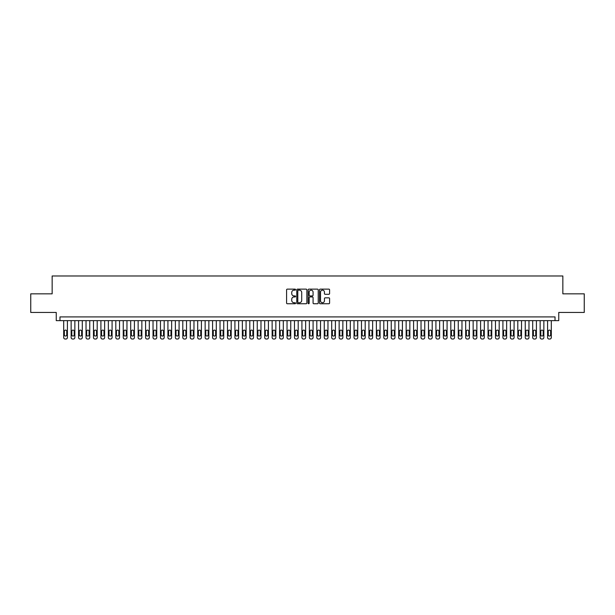 <?xml version="1.0" encoding="UTF-8"?>
<svg xmlns="http://www.w3.org/2000/svg" width="615" height="615" viewBox="0 0 615 615"><rect width="100%" height="100%" fill="white"/><g stroke="black" fill="none" stroke-linecap="round" stroke-linejoin="round"><path stroke-width="0.92" d="M295.592 289.65A0.515 0.515 0 0 0 295.077 289.135L287.313 289.135A0.73 0.73 0 0 0 286.582 289.865L286.582 303.018A0.73 0.73 0 0 0 287.313 303.749L295.077 303.749A0.515 0.515 0 0 0 295.592 303.241A0.515 0.515 0 0 0 295.077 302.726L294.07 302.726A2.337 2.337 0 0 1 291.733 300.389L291.733 299.297A2.337 2.337 0 0 1 294.07 296.953L295.077 296.953A0.515 0.515 0 0 0 295.592 296.445A0.515 0.515 0 0 0 295.077 295.93L294.07 295.93A2.337 2.337 0 0 1 291.733 293.593L291.733 292.502A2.337 2.337 0 0 1 294.07 290.157L295.077 290.157A0.515 0.515 0 0 0 295.592 289.65M328.856 294.293A0.73 0.73 0 0 0 329.586 293.555L329.586 289.865A0.73 0.73 0 0 0 328.856 289.135L320.231 289.135A0.73 0.73 0 0 0 319.5 289.865L319.5 303.018A0.73 0.73 0 0 0 320.231 303.749L328.856 303.749A0.73 0.73 0 0 0 329.586 303.018L329.586 298.567A0.73 0.73 0 0 0 328.856 297.837L325.166 297.837A0.73 0.73 0 0 0 324.436 298.567L324.436 300.773A1.953 1.953 0 0 1 322.483 302.726A1.953 1.953 0 0 1 320.523 300.773L320.523 292.117A1.953 1.953 0 0 1 322.483 290.157A1.953 1.953 0 0 1 324.436 292.117L324.436 293.555A0.73 0.73 0 0 0 325.166 294.293L328.856 294.293M555.03 320.638L558.751 320.638L558.751 312.451L584.25 312.451L584.25 293.839L562.848 293.839L562.848 275.974L52.152 275.974L52.152 293.839L30.75 293.839L30.75 312.451L56.249 312.451L56.249 320.638L555.03 320.638L555.03 316.917L59.97 316.917L59.97 320.638M306.862 289.865A0.73 0.73 0 0 0 306.132 289.135L297.506 289.135A0.73 0.73 0 0 0 296.776 289.865L296.776 303.018A0.73 0.73 0 0 0 297.506 303.749L306.132 303.749A0.73 0.73 0 0 0 306.862 303.018L306.862 289.865M308.868 289.135L317.494 289.135A0.73 0.73 0 0 1 318.224 289.865L318.224 303.018A0.73 0.73 0 0 1 317.494 303.749L313.804 303.749A0.73 0.73 0 0 1 313.073 303.018L313.073 297.691A0.73 0.73 0 0 0 312.343 296.953L309.891 296.953A0.73 0.73 0 0 0 309.161 297.691L309.161 303.241A0.515 0.515 0 0 1 308.653 303.749A0.515 0.515 0 0 1 308.138 303.241L308.138 289.865A0.73 0.73 0 0 1 308.868 289.135M298.313 290.157A0.515 0.515 0 0 0 297.798 290.672L297.798 302.219A0.515 0.515 0 0 0 298.313 302.726L299.374 302.726A2.337 2.337 0 0 0 301.711 300.389L301.711 292.502A2.337 2.337 0 0 0 299.374 290.157L298.313 290.157M313.073 292.148A1.953 1.953 0 0 0 311.121 290.195A1.953 1.953 0 0 0 309.161 292.148L309.161 295.2A0.73 0.73 0 0 0 309.891 295.93L312.343 295.93A0.73 0.73 0 0 0 313.073 295.2L313.073 292.148M67.412 320.638L67.412 337.535A1.491 1.491 0 0 1 65.928 339.026L65.182 339.026A1.491 1.491 0 0 1 63.691 337.535L63.691 320.638M66.743 334.86L66.743 331.285A1.192 1.192 0 0 0 65.551 330.094A1.192 1.192 0 0 0 64.36 331.285L64.36 334.86A1.192 1.192 0 0 0 65.551 336.051A1.192 1.192 0 0 0 66.743 334.86M74.861 320.638L74.861 337.535A1.491 1.491 0 0 1 73.37 339.026L72.624 339.026A1.491 1.491 0 0 1 71.14 337.535L71.14 320.638M74.192 334.86L74.192 331.285A1.192 1.192 0 0 0 73.001 330.094A1.192 1.192 0 0 0 71.809 331.285L71.809 334.86A1.192 1.192 0 0 0 73.001 336.051A1.192 1.192 0 0 0 74.192 334.86M82.302 320.638L82.302 337.535A1.491 1.491 0 0 1 80.811 339.026L80.073 339.026A1.491 1.491 0 0 1 78.582 337.535L78.582 320.638M81.634 334.86L81.634 331.285A1.192 1.192 0 0 0 80.442 330.094A1.192 1.192 0 0 0 79.25 331.285L79.25 334.86A1.192 1.192 0 0 0 80.442 336.051A1.192 1.192 0 0 0 81.634 334.86M89.752 320.638L89.752 337.535A1.491 1.491 0 0 1 88.26 339.026L87.515 339.026A1.491 1.491 0 0 1 86.023 337.535L86.023 320.638M89.075 334.86L89.075 331.285A1.192 1.192 0 0 0 87.883 330.094A1.192 1.192 0 0 0 86.692 331.285L86.692 334.86A1.192 1.192 0 0 0 87.883 336.051A1.192 1.192 0 0 0 89.075 334.86M97.193 320.638L97.193 337.535A1.491 1.491 0 0 1 95.702 339.026L94.956 339.026A1.491 1.491 0 0 1 93.472 337.535L93.472 320.638M96.524 334.86L96.524 331.285A1.192 1.192 0 0 0 95.333 330.094A1.192 1.192 0 0 0 94.141 331.285L94.141 334.86A1.192 1.192 0 0 0 95.333 336.051A1.192 1.192 0 0 0 96.524 334.86M104.635 320.638L104.635 337.535A1.491 1.491 0 0 1 103.151 339.026L102.405 339.026A1.491 1.491 0 0 1 100.914 337.535L100.914 320.638M103.966 334.86L103.966 331.285A1.192 1.192 0 0 0 102.774 330.094A1.192 1.192 0 0 0 101.583 331.285L101.583 334.86A1.192 1.192 0 0 0 102.774 336.051A1.192 1.192 0 0 0 103.966 334.86M112.084 320.638L112.084 337.535A1.491 1.491 0 0 1 110.592 339.026L109.847 339.026A1.491 1.491 0 0 1 108.355 337.535L108.355 320.638M111.415 334.86L111.415 331.285A1.192 1.192 0 0 0 110.223 330.094A1.192 1.192 0 0 0 109.032 331.285L109.032 334.86A1.192 1.192 0 0 0 110.223 336.051A1.192 1.192 0 0 0 111.415 334.86M119.525 320.638L119.525 337.535A1.491 1.491 0 0 1 118.034 339.026L117.296 339.026A1.491 1.491 0 0 1 115.804 337.535L115.804 320.638M118.856 334.86L118.856 331.285A1.192 1.192 0 0 0 117.665 330.094A1.192 1.192 0 0 0 116.473 331.285L116.473 334.86A1.192 1.192 0 0 0 117.665 336.051A1.192 1.192 0 0 0 118.856 334.86M126.967 320.638L126.967 337.535A1.491 1.491 0 0 1 125.483 339.026L124.737 339.026A1.491 1.491 0 0 1 123.246 337.535L123.246 320.638M126.298 334.86L126.298 331.285A1.192 1.192 0 0 0 125.106 330.094A1.192 1.192 0 0 0 123.915 331.285L123.915 334.86A1.192 1.192 0 0 0 125.106 336.051A1.192 1.192 0 0 0 126.298 334.86M134.416 320.638L134.416 337.535A1.491 1.491 0 0 1 132.925 339.026L132.179 339.026A1.491 1.491 0 0 1 130.695 337.535L130.695 320.638M133.747 334.86L133.747 331.285A1.192 1.192 0 0 0 132.556 330.094A1.192 1.192 0 0 0 131.364 331.285L131.364 334.86A1.192 1.192 0 0 0 132.556 336.051A1.192 1.192 0 0 0 133.747 334.86M141.857 320.638L141.857 337.535A1.491 1.491 0 0 1 140.374 339.026L139.628 339.026A1.491 1.491 0 0 1 138.137 337.535L138.137 320.638M141.189 334.86L141.189 331.285A1.192 1.192 0 0 0 139.997 330.094A1.192 1.192 0 0 0 138.806 331.285L138.806 334.86A1.192 1.192 0 0 0 139.997 336.051A1.192 1.192 0 0 0 141.189 334.86M149.307 320.638L149.307 337.535A1.491 1.491 0 0 1 147.815 339.026L147.07 339.026A1.491 1.491 0 0 1 145.578 337.535L145.578 320.638M148.63 334.86L148.63 331.285A1.192 1.192 0 0 0 147.446 330.094A1.192 1.192 0 0 0 146.255 331.285L146.255 334.86A1.192 1.192 0 0 0 147.446 336.051A1.192 1.192 0 0 0 148.63 334.86M156.748 320.638L156.748 337.535A1.491 1.491 0 0 1 155.257 339.026L154.519 339.026A1.491 1.491 0 0 1 153.027 337.535L153.027 320.638M156.079 334.86L156.079 331.285A1.192 1.192 0 0 0 154.888 330.094A1.192 1.192 0 0 0 153.696 331.285L153.696 334.86A1.192 1.192 0 0 0 154.888 336.051A1.192 1.192 0 0 0 156.079 334.86M164.19 320.638L164.19 337.535A1.491 1.491 0 0 1 162.706 339.026L161.96 339.026A1.491 1.491 0 0 1 160.469 337.535L160.469 320.638M163.521 334.86L163.521 331.285A1.192 1.192 0 0 0 162.329 330.094A1.192 1.192 0 0 0 161.138 331.285L161.138 334.86A1.192 1.192 0 0 0 162.329 336.051A1.192 1.192 0 0 0 163.521 334.86M171.639 320.638L171.639 337.535A1.491 1.491 0 0 1 170.147 339.026L169.402 339.026A1.491 1.491 0 0 1 167.918 337.535L167.918 320.638M170.97 334.86L170.97 331.285A1.192 1.192 0 0 0 169.778 330.094A1.192 1.192 0 0 0 168.587 331.285L168.587 334.86A1.192 1.192 0 0 0 169.778 336.051A1.192 1.192 0 0 0 170.97 334.86M179.08 320.638L179.08 337.535A1.491 1.491 0 0 1 177.597 339.026L176.851 339.026A1.491 1.491 0 0 1 175.36 337.535L175.36 320.638M178.412 334.86L178.412 331.285A1.192 1.192 0 0 0 177.22 330.094A1.192 1.192 0 0 0 176.028 331.285L176.028 334.86A1.192 1.192 0 0 0 177.22 336.051A1.192 1.192 0 0 0 178.412 334.86M186.53 320.638L186.53 337.535A1.491 1.491 0 0 1 185.038 339.026L184.292 339.026A1.491 1.491 0 0 1 182.801 337.535L182.801 320.638M185.853 334.86L185.853 331.285A1.192 1.192 0 0 0 184.669 330.094A1.192 1.192 0 0 0 183.478 331.285L183.478 334.86A1.192 1.192 0 0 0 184.669 336.051A1.192 1.192 0 0 0 185.853 334.86M193.971 320.638L193.971 337.535A1.491 1.491 0 0 1 192.48 339.026L191.734 339.026A1.491 1.491 0 0 1 190.25 337.535L190.25 320.638M193.302 334.86L193.302 331.285A1.192 1.192 0 0 0 192.111 330.094A1.192 1.192 0 0 0 190.919 331.285L190.919 334.86A1.192 1.192 0 0 0 192.111 336.051A1.192 1.192 0 0 0 193.302 334.86M201.413 320.638L201.413 337.535A1.491 1.491 0 0 1 199.929 339.026L199.183 339.026A1.491 1.491 0 0 1 197.692 337.535L197.692 320.638M200.744 334.86L200.744 331.285A1.192 1.192 0 0 0 199.552 330.094A1.192 1.192 0 0 0 198.361 331.285L198.361 334.86A1.192 1.192 0 0 0 199.552 336.051A1.192 1.192 0 0 0 200.744 334.86M208.862 320.638L208.862 337.535A1.491 1.491 0 0 1 207.37 339.026L206.625 339.026A1.491 1.491 0 0 1 205.141 337.535L205.141 320.638M208.193 334.86L208.193 331.285A1.192 1.192 0 0 0 207.001 330.094A1.192 1.192 0 0 0 205.81 331.285L205.81 334.86A1.192 1.192 0 0 0 207.001 336.051A1.192 1.192 0 0 0 208.193 334.86M216.303 320.638L216.303 337.535A1.491 1.491 0 0 1 214.82 339.026L214.074 339.026A1.491 1.491 0 0 1 212.582 337.535L212.582 320.638M215.634 334.86L215.634 331.285A1.192 1.192 0 0 0 214.443 330.094A1.192 1.192 0 0 0 213.251 331.285L213.251 334.86A1.192 1.192 0 0 0 214.443 336.051A1.192 1.192 0 0 0 215.634 334.86M223.752 320.638L223.752 337.535A1.491 1.491 0 0 1 222.261 339.026L221.515 339.026A1.491 1.491 0 0 1 220.024 337.535L220.024 320.638M223.076 334.86L223.076 331.285A1.192 1.192 0 0 0 221.884 330.094A1.192 1.192 0 0 0 220.7 331.285L220.7 334.86A1.192 1.192 0 0 0 221.884 336.051A1.192 1.192 0 0 0 223.076 334.86M231.194 320.638L231.194 337.535A1.491 1.491 0 0 1 229.703 339.026L228.957 339.026A1.491 1.491 0 0 1 227.473 337.535L227.473 320.638M230.525 334.86L230.525 331.285A1.192 1.192 0 0 0 229.334 330.094A1.192 1.192 0 0 0 228.142 331.285L228.142 334.86A1.192 1.192 0 0 0 229.334 336.051A1.192 1.192 0 0 0 230.525 334.86M238.635 320.638L238.635 337.535A1.491 1.491 0 0 1 237.152 339.026L236.406 339.026A1.491 1.491 0 0 1 234.915 337.535L234.915 320.638M237.967 334.86L237.967 331.285A1.192 1.192 0 0 0 236.775 330.094A1.192 1.192 0 0 0 235.583 331.285L235.583 334.86A1.192 1.192 0 0 0 236.775 336.051A1.192 1.192 0 0 0 237.967 334.86M246.085 320.638L246.085 337.535A1.491 1.491 0 0 1 244.593 339.026L243.847 339.026A1.491 1.491 0 0 1 242.364 337.535L242.364 320.638M245.416 334.86L245.416 331.285A1.192 1.192 0 0 0 244.224 330.094A1.192 1.192 0 0 0 243.033 331.285L243.033 334.86A1.192 1.192 0 0 0 244.224 336.051A1.192 1.192 0 0 0 245.416 334.86M253.526 320.638L253.526 337.535A1.491 1.491 0 0 1 252.035 339.026L251.297 339.026A1.491 1.491 0 0 1 249.805 337.535L249.805 320.638M252.857 334.86L252.857 331.285A1.192 1.192 0 0 0 251.666 330.094A1.192 1.192 0 0 0 250.474 331.285L250.474 334.86A1.192 1.192 0 0 0 251.666 336.051A1.192 1.192 0 0 0 252.857 334.86M260.975 320.638L260.975 337.535A1.491 1.491 0 0 1 259.484 339.026L258.738 339.026A1.491 1.491 0 0 1 257.247 337.535L257.247 320.638M260.299 334.86L260.299 331.285A1.192 1.192 0 0 0 259.107 330.094A1.192 1.192 0 0 0 257.923 331.285L257.923 334.86A1.192 1.192 0 0 0 259.107 336.051A1.192 1.192 0 0 0 260.299 334.86M268.417 320.638L268.417 337.535A1.491 1.491 0 0 1 266.925 339.026L266.18 339.026A1.491 1.491 0 0 1 264.696 337.535L264.696 320.638M267.748 334.86L267.748 331.285A1.192 1.192 0 0 0 266.556 330.094A1.192 1.192 0 0 0 265.365 331.285L265.365 334.86A1.192 1.192 0 0 0 266.556 336.051A1.192 1.192 0 0 0 267.748 334.86M275.858 320.638L275.858 337.535A1.491 1.491 0 0 1 274.375 339.026L273.629 339.026A1.491 1.491 0 0 1 272.137 337.535L272.137 320.638M275.189 334.86L275.189 331.285A1.192 1.192 0 0 0 273.998 330.094A1.192 1.192 0 0 0 272.806 331.285L272.806 334.86A1.192 1.192 0 0 0 273.998 336.051A1.192 1.192 0 0 0 275.189 334.86M283.307 320.638L283.307 337.535A1.491 1.491 0 0 1 281.816 339.026L281.07 339.026A1.491 1.491 0 0 1 279.587 337.535L279.587 320.638M282.639 334.86L282.639 331.285A1.192 1.192 0 0 0 281.447 330.094A1.192 1.192 0 0 0 280.256 331.285L280.256 334.86A1.192 1.192 0 0 0 281.447 336.051A1.192 1.192 0 0 0 282.639 334.86M290.749 320.638L290.749 337.535A1.491 1.491 0 0 1 289.258 339.026L288.52 339.026A1.491 1.491 0 0 1 287.028 337.535L287.028 320.638M290.08 334.86L290.08 331.285A1.192 1.192 0 0 0 288.889 330.094A1.192 1.192 0 0 0 287.697 331.285L287.697 334.86A1.192 1.192 0 0 0 288.889 336.051A1.192 1.192 0 0 0 290.08 334.86M298.198 320.638L298.198 337.535A1.491 1.491 0 0 1 296.707 339.026L295.961 339.026A1.491 1.491 0 0 1 294.47 337.535L294.47 320.638M297.522 334.86L297.522 331.285A1.192 1.192 0 0 0 296.33 330.094A1.192 1.192 0 0 0 295.139 331.285L295.139 334.86A1.192 1.192 0 0 0 296.33 336.051A1.192 1.192 0 0 0 297.522 334.86M305.64 320.638L305.64 337.535A1.491 1.491 0 0 1 304.148 339.026L303.403 339.026A1.491 1.491 0 0 1 301.919 337.535L301.919 320.638M304.971 334.86L304.971 331.285A1.192 1.192 0 0 0 303.779 330.094A1.192 1.192 0 0 0 302.588 331.285L302.588 334.86A1.192 1.192 0 0 0 303.779 336.051A1.192 1.192 0 0 0 304.971 334.86M313.081 320.638L313.081 337.535A1.491 1.491 0 0 1 311.597 339.026L310.852 339.026A1.491 1.491 0 0 1 309.36 337.535L309.36 320.638M312.412 334.86L312.412 331.285A1.192 1.192 0 0 0 311.221 330.094A1.192 1.192 0 0 0 310.029 331.285L310.029 334.86A1.192 1.192 0 0 0 311.221 336.051A1.192 1.192 0 0 0 312.412 334.86M320.53 320.638L320.53 337.535A1.491 1.491 0 0 1 319.039 339.026L318.293 339.026A1.491 1.491 0 0 1 316.802 337.535L316.802 320.638M319.861 334.86L319.861 331.285A1.192 1.192 0 0 0 318.67 330.094A1.192 1.192 0 0 0 317.478 331.285L317.478 334.86A1.192 1.192 0 0 0 318.67 336.051A1.192 1.192 0 0 0 319.861 334.86M327.972 320.638L327.972 337.535A1.491 1.491 0 0 1 326.48 339.026L325.742 339.026A1.491 1.491 0 0 1 324.251 337.535L324.251 320.638M327.303 334.86L327.303 331.285A1.192 1.192 0 0 0 326.111 330.094A1.192 1.192 0 0 0 324.92 331.285L324.92 334.86A1.192 1.192 0 0 0 326.111 336.051A1.192 1.192 0 0 0 327.303 334.86M335.413 320.638L335.413 337.535A1.491 1.491 0 0 1 333.93 339.026L333.184 339.026A1.491 1.491 0 0 1 331.693 337.535L331.693 320.638M334.745 334.86L334.745 331.285A1.192 1.192 0 0 0 333.553 330.094A1.192 1.192 0 0 0 332.361 331.285L332.361 334.86A1.192 1.192 0 0 0 333.553 336.051A1.192 1.192 0 0 0 334.745 334.86M342.863 320.638L342.863 337.535A1.491 1.491 0 0 1 341.371 339.026L340.625 339.026A1.491 1.491 0 0 1 339.142 337.535L339.142 320.638M342.194 334.86L342.194 331.285A1.192 1.192 0 0 0 341.002 330.094A1.192 1.192 0 0 0 339.811 331.285L339.811 334.86A1.192 1.192 0 0 0 341.002 336.051A1.192 1.192 0 0 0 342.194 334.86M350.304 320.638L350.304 337.535A1.491 1.491 0 0 1 348.82 339.026L348.075 339.026A1.491 1.491 0 0 1 346.583 337.535L346.583 320.638M349.635 334.86L349.635 331.285A1.192 1.192 0 0 0 348.444 330.094A1.192 1.192 0 0 0 347.252 331.285L347.252 334.86A1.192 1.192 0 0 0 348.444 336.051A1.192 1.192 0 0 0 349.635 334.86M357.753 320.638L357.753 337.535A1.491 1.491 0 0 1 356.262 339.026L355.516 339.026A1.491 1.491 0 0 1 354.025 337.535L354.025 320.638M357.077 334.86L357.077 331.285A1.192 1.192 0 0 0 355.893 330.094A1.192 1.192 0 0 0 354.701 331.285L354.701 334.86A1.192 1.192 0 0 0 355.893 336.051A1.192 1.192 0 0 0 357.077 334.86M365.195 320.638L365.195 337.535A1.491 1.491 0 0 1 363.703 339.026L362.965 339.026A1.491 1.491 0 0 1 361.474 337.535L361.474 320.638M364.526 334.86L364.526 331.285A1.192 1.192 0 0 0 363.334 330.094A1.192 1.192 0 0 0 362.143 331.285L362.143 334.86A1.192 1.192 0 0 0 363.334 336.051A1.192 1.192 0 0 0 364.526 334.86M372.636 320.638L372.636 337.535A1.491 1.491 0 0 1 371.153 339.026L370.407 339.026A1.491 1.491 0 0 1 368.915 337.535L368.915 320.638M371.967 334.86L371.967 331.285A1.192 1.192 0 0 0 370.776 330.094A1.192 1.192 0 0 0 369.584 331.285L369.584 334.86A1.192 1.192 0 0 0 370.776 336.051A1.192 1.192 0 0 0 371.967 334.86M380.085 320.638L380.085 337.535A1.491 1.491 0 0 1 378.594 339.026L377.848 339.026A1.491 1.491 0 0 1 376.365 337.535L376.365 320.638M379.417 334.86L379.417 331.285A1.192 1.192 0 0 0 378.225 330.094A1.192 1.192 0 0 0 377.033 331.285L377.033 334.86A1.192 1.192 0 0 0 378.225 336.051A1.192 1.192 0 0 0 379.417 334.86M387.527 320.638L387.527 337.535A1.491 1.491 0 0 1 386.043 339.026L385.298 339.026A1.491 1.491 0 0 1 383.806 337.535L383.806 320.638M386.858 334.86L386.858 331.285A1.192 1.192 0 0 0 385.667 330.094A1.192 1.192 0 0 0 384.475 331.285L384.475 334.86A1.192 1.192 0 0 0 385.667 336.051A1.192 1.192 0 0 0 386.858 334.86M394.976 320.638L394.976 337.535A1.491 1.491 0 0 1 393.485 339.026L392.739 339.026A1.491 1.491 0 0 1 391.248 337.535L391.248 320.638M394.3 334.86L394.3 331.285A1.192 1.192 0 0 0 393.116 330.094A1.192 1.192 0 0 0 391.924 331.285L391.924 334.86A1.192 1.192 0 0 0 393.116 336.051A1.192 1.192 0 0 0 394.3 334.86M402.418 320.638L402.418 337.535A1.491 1.491 0 0 1 400.926 339.026L400.18 339.026A1.491 1.491 0 0 1 398.697 337.535L398.697 320.638M401.749 334.86L401.749 331.285A1.192 1.192 0 0 0 400.557 330.094A1.192 1.192 0 0 0 399.366 331.285L399.366 334.86A1.192 1.192 0 0 0 400.557 336.051A1.192 1.192 0 0 0 401.749 334.86M409.859 320.638L409.859 337.535A1.491 1.491 0 0 1 408.375 339.026L407.63 339.026A1.491 1.491 0 0 1 406.138 337.535L406.138 320.638M409.19 334.86L409.19 331.285A1.192 1.192 0 0 0 407.999 330.094A1.192 1.192 0 0 0 406.807 331.285L406.807 334.86A1.192 1.192 0 0 0 407.999 336.051A1.192 1.192 0 0 0 409.19 334.86M417.308 320.638L417.308 337.535A1.491 1.491 0 0 1 415.817 339.026L415.071 339.026A1.491 1.491 0 0 1 413.588 337.535L413.588 320.638M416.639 334.86L416.639 331.285A1.192 1.192 0 0 0 415.448 330.094A1.192 1.192 0 0 0 414.256 331.285L414.256 334.86A1.192 1.192 0 0 0 415.448 336.051A1.192 1.192 0 0 0 416.639 334.86M424.75 320.638L424.75 337.535A1.491 1.491 0 0 1 423.266 339.026L422.52 339.026A1.491 1.491 0 0 1 421.029 337.535L421.029 320.638M424.081 334.86L424.081 331.285A1.192 1.192 0 0 0 422.889 330.094A1.192 1.192 0 0 0 421.698 331.285L421.698 334.86A1.192 1.192 0 0 0 422.889 336.051A1.192 1.192 0 0 0 424.081 334.86M432.199 320.638L432.199 337.535A1.491 1.491 0 0 1 430.708 339.026L429.962 339.026A1.491 1.491 0 0 1 428.471 337.535L428.471 320.638M431.522 334.86L431.522 331.285A1.192 1.192 0 0 0 430.331 330.094A1.192 1.192 0 0 0 429.147 331.285L429.147 334.86A1.192 1.192 0 0 0 430.331 336.051A1.192 1.192 0 0 0 431.522 334.86M439.64 320.638L439.64 337.535A1.491 1.491 0 0 1 438.149 339.026L437.403 339.026A1.491 1.491 0 0 1 435.92 337.535L435.92 320.638M438.972 334.86L438.972 331.285A1.192 1.192 0 0 0 437.78 330.094A1.192 1.192 0 0 0 436.589 331.285L436.589 334.86A1.192 1.192 0 0 0 437.78 336.051A1.192 1.192 0 0 0 438.972 334.86M447.082 320.638L447.082 337.535A1.491 1.491 0 0 1 445.598 339.026L444.853 339.026A1.491 1.491 0 0 1 443.361 337.535L443.361 320.638M446.413 334.86L446.413 331.285A1.192 1.192 0 0 0 445.222 330.094A1.192 1.192 0 0 0 444.03 331.285L444.03 334.86A1.192 1.192 0 0 0 445.222 336.051A1.192 1.192 0 0 0 446.413 334.86M454.531 320.638L454.531 337.535A1.491 1.491 0 0 1 453.04 339.026L452.294 339.026A1.491 1.491 0 0 1 450.81 337.535L450.81 320.638M453.862 334.86L453.862 331.285A1.192 1.192 0 0 0 452.671 330.094A1.192 1.192 0 0 0 451.479 331.285L451.479 334.86A1.192 1.192 0 0 0 452.671 336.051A1.192 1.192 0 0 0 453.862 334.86M461.973 320.638L461.973 337.535A1.491 1.491 0 0 1 460.481 339.026L459.743 339.026A1.491 1.491 0 0 1 458.252 337.535L458.252 320.638M461.304 334.86L461.304 331.285A1.192 1.192 0 0 0 460.112 330.094A1.192 1.192 0 0 0 458.921 331.285L458.921 334.86A1.192 1.192 0 0 0 460.112 336.051A1.192 1.192 0 0 0 461.304 334.86M469.422 320.638L469.422 337.535A1.491 1.491 0 0 1 467.93 339.026L467.185 339.026A1.491 1.491 0 0 1 465.693 337.535L465.693 320.638M468.745 334.86L468.745 331.285A1.192 1.192 0 0 0 467.554 330.094A1.192 1.192 0 0 0 466.37 331.285L466.37 334.86A1.192 1.192 0 0 0 467.554 336.051A1.192 1.192 0 0 0 468.745 334.86M476.863 320.638L476.863 337.535A1.491 1.491 0 0 1 475.372 339.026L474.626 339.026A1.491 1.491 0 0 1 473.143 337.535L473.143 320.638M476.195 334.86L476.195 331.285A1.192 1.192 0 0 0 475.003 330.094A1.192 1.192 0 0 0 473.811 331.285L473.811 334.86A1.192 1.192 0 0 0 475.003 336.051A1.192 1.192 0 0 0 476.195 334.86M484.305 320.638L484.305 337.535A1.491 1.491 0 0 1 482.821 339.026L482.075 339.026A1.491 1.491 0 0 1 480.584 337.535L480.584 320.638M483.636 334.86L483.636 331.285A1.192 1.192 0 0 0 482.444 330.094A1.192 1.192 0 0 0 481.253 331.285L481.253 334.86A1.192 1.192 0 0 0 482.444 336.051A1.192 1.192 0 0 0 483.636 334.86M491.754 320.638L491.754 337.535A1.491 1.491 0 0 1 490.263 339.026L489.517 339.026A1.491 1.491 0 0 1 488.033 337.535L488.033 320.638M491.085 334.86L491.085 331.285A1.192 1.192 0 0 0 489.894 330.094A1.192 1.192 0 0 0 488.702 331.285L488.702 334.86A1.192 1.192 0 0 0 489.894 336.051A1.192 1.192 0 0 0 491.085 334.86M499.196 320.638L499.196 337.535A1.491 1.491 0 0 1 497.704 339.026L496.966 339.026A1.491 1.491 0 0 1 495.475 337.535L495.475 320.638M498.527 334.86L498.527 331.285A1.192 1.192 0 0 0 497.335 330.094A1.192 1.192 0 0 0 496.144 331.285L496.144 334.86A1.192 1.192 0 0 0 497.335 336.051A1.192 1.192 0 0 0 498.527 334.86M506.645 320.638L506.645 337.535A1.491 1.491 0 0 1 505.153 339.026L504.408 339.026A1.491 1.491 0 0 1 502.916 337.535L502.916 320.638M505.968 334.86L505.968 331.285A1.192 1.192 0 0 0 504.777 330.094A1.192 1.192 0 0 0 503.585 331.285L503.585 334.86A1.192 1.192 0 0 0 504.777 336.051A1.192 1.192 0 0 0 505.968 334.86M514.086 320.638L514.086 337.535A1.491 1.491 0 0 1 512.595 339.026L511.849 339.026A1.491 1.491 0 0 1 510.365 337.535L510.365 320.638M513.417 334.86L513.417 331.285A1.192 1.192 0 0 0 512.226 330.094A1.192 1.192 0 0 0 511.034 331.285L511.034 334.86A1.192 1.192 0 0 0 512.226 336.051A1.192 1.192 0 0 0 513.417 334.86M521.528 320.638L521.528 337.535A1.491 1.491 0 0 1 520.044 339.026L519.298 339.026A1.491 1.491 0 0 1 517.807 337.535L517.807 320.638M520.859 334.86L520.859 331.285A1.192 1.192 0 0 0 519.667 330.094A1.192 1.192 0 0 0 518.476 331.285L518.476 334.86A1.192 1.192 0 0 0 519.667 336.051A1.192 1.192 0 0 0 520.859 334.86M528.977 320.638L528.977 337.535A1.491 1.491 0 0 1 527.486 339.026L526.74 339.026A1.491 1.491 0 0 1 525.248 337.535L525.248 320.638M528.308 334.86L528.308 331.285A1.192 1.192 0 0 0 527.116 330.094A1.192 1.192 0 0 0 525.925 331.285L525.925 334.86A1.192 1.192 0 0 0 527.116 336.051A1.192 1.192 0 0 0 528.308 334.86M536.418 320.638L536.418 337.535A1.491 1.491 0 0 1 534.927 339.026L534.189 339.026A1.491 1.491 0 0 1 532.698 337.535L532.698 320.638M535.75 334.86L535.75 331.285A1.192 1.192 0 0 0 534.558 330.094A1.192 1.192 0 0 0 533.366 331.285L533.366 334.86A1.192 1.192 0 0 0 534.558 336.051A1.192 1.192 0 0 0 535.75 334.86M543.86 320.638L543.86 337.535A1.491 1.491 0 0 1 542.376 339.026L541.63 339.026A1.491 1.491 0 0 1 540.139 337.535L540.139 320.638M543.191 334.86L543.191 331.285A1.192 1.192 0 0 0 542 330.094A1.192 1.192 0 0 0 540.808 331.285L540.808 334.86A1.192 1.192 0 0 0 542 336.051A1.192 1.192 0 0 0 543.191 334.86M551.309 320.638L551.309 337.535A1.491 1.491 0 0 1 549.818 339.026L549.072 339.026A1.491 1.491 0 0 1 547.588 337.535L547.588 320.638M550.64 334.86L550.64 331.285A1.192 1.192 0 0 0 549.449 330.094A1.192 1.192 0 0 0 548.257 331.285L548.257 334.86A1.192 1.192 0 0 0 549.449 336.051A1.192 1.192 0 0 0 550.64 334.86"/></g></svg>
